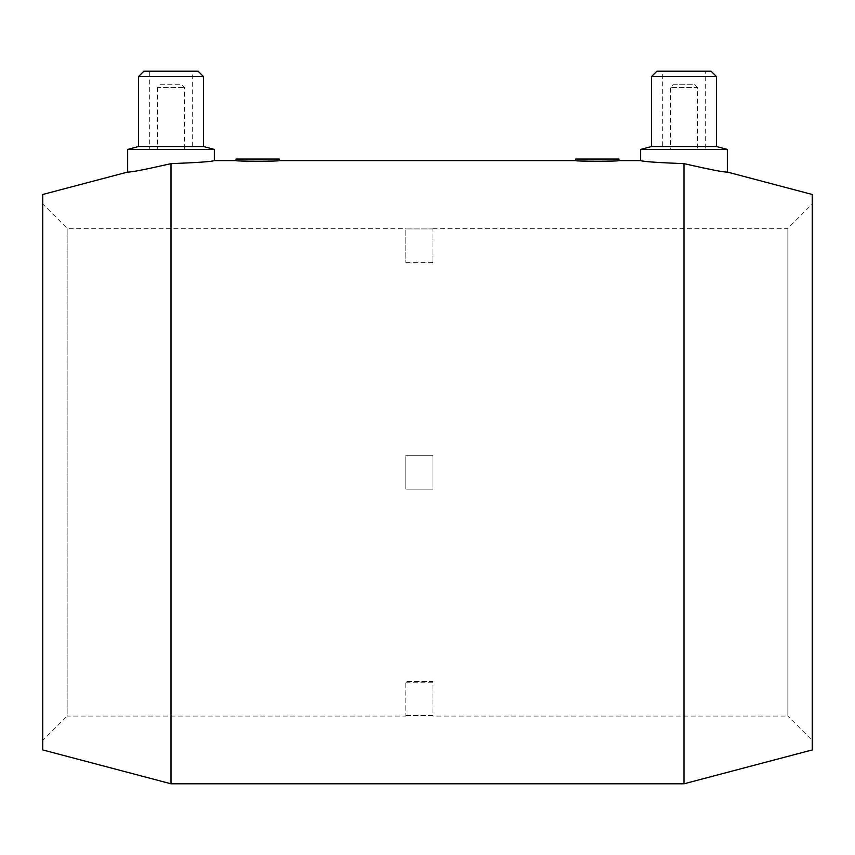 <?xml version="1.0" encoding="UTF-8"?>
<svg xmlns="http://www.w3.org/2000/svg" width="855" height="855" viewBox="0 0 855 855"><rect width="100%" height="100%" fill="white"/><g stroke="black" fill="none" stroke-linecap="round" stroke-linejoin="round"><path stroke-width="0.64" stroke-dasharray="4.28 3.21" d="M812.25 194.48L812.25 749.931M684 163.647C657.666 162.632 643.217 161.616 640.652 160.612C643.217 161.616 657.666 162.632 684 163.647C710.013 169.579 724.463 172.379 727.349 172.058C724.463 172.379 710.013 169.579 684 163.647L684 783.8M171 163.647C197.334 162.632 211.784 161.616 214.349 160.612C211.784 161.616 197.334 162.632 171 163.647C144.987 169.579 130.537 172.379 127.652 172.058C130.537 172.379 144.987 169.579 171 163.647L171 783.8M42.75 194.48L42.75 749.931M138.489 146.536L203.511 146.536M127.652 149.433L214.349 149.433M138.489 76.619L203.511 76.619M143.907 71.2L198.093 71.2M192.674 149.433L149.326 149.433L192.674 149.433L192.674 71.2L149.326 71.2L149.326 149.433M157.448 87.456L157.448 149.433L184.552 149.433L184.552 87.456L181.837 84.752L160.163 84.752L157.448 87.456L184.552 87.456L157.448 87.456M160.163 84.752L181.837 84.752M236.033 160.612L257.708 161.371L279.382 160.612M575.618 160.612L597.292 161.371L618.967 160.612M697.552 87.456L694.837 84.752L673.163 84.752L670.448 87.456L670.448 149.433L697.552 149.433L697.552 87.456L670.448 87.456L697.552 87.456M697.552 149.433L670.448 149.433M662.326 71.2L705.674 71.2L662.326 71.2L662.326 149.433L705.674 149.433L705.674 71.2M716.511 76.619L651.489 76.619M711.093 71.2L656.907 71.2M716.511 146.536L651.489 146.536M727.349 149.433L640.652 149.433M236.033 159.051L279.382 159.051M575.618 159.051L618.967 159.051M405.826 716.063L405.826 715.475L405.826 716.063L67.139 716.063L67.139 228.349L67.139 716.063L42.75 740.451L42.75 203.971L67.139 228.349L405.826 228.349L405.826 228.937L405.826 228.349M432.919 228.937L405.826 228.937L405.826 262.902L405.826 228.937L432.919 228.937L432.919 262.902L432.919 228.937M432.919 228.349L787.861 228.349L787.861 716.063L432.919 716.063L432.919 715.475L432.919 716.063M405.826 715.475L432.919 715.475L432.919 681.51L405.826 681.51L405.826 715.475L405.826 681.51L432.919 681.51L432.919 715.475L405.826 715.475M405.826 489.146L405.826 455.277L432.919 455.277L432.919 489.146L405.826 489.146L432.919 489.146L405.826 489.146L405.826 455.277L405.826 489.146L432.919 489.146L432.919 455.277L405.826 455.277L405.826 489.146M812.25 203.971L812.25 740.451L787.861 716.063L787.861 228.349L812.25 203.971L812.25 740.451M432.919 455.277L432.919 489.146L432.919 455.277L405.826 455.277L432.919 455.277M432.919 262.902L405.826 262.902L405.826 262.218L405.826 262.902L432.919 262.902L432.919 262.218L432.919 262.902M42.75 203.971L42.75 740.451M705.674 149.433L662.326 149.433M673.163 84.752L694.837 84.752M184.552 149.433L157.448 149.433M149.326 71.2L192.674 71.2M405.826 682.194L432.919 682.194M405.826 262.218L432.919 262.218"/><path stroke-width="1.28" d="M812.25 194.48L727.349 172.058L727.349 149.433L716.511 146.536L716.511 76.619L711.093 71.2L656.907 71.2L651.489 76.619L651.489 146.536L640.652 149.433L640.652 160.612L618.967 160.612L618.967 159.051L575.618 159.051L575.618 160.612L279.382 160.612L279.382 159.051L236.033 159.051L236.033 160.612L214.349 160.612L214.349 149.433L203.511 146.536L203.511 76.619L198.093 71.2L143.907 71.2L138.489 76.619L138.489 146.536L127.652 149.433L127.652 172.058L42.75 194.48L42.75 749.931L171 783.8L684 783.8L812.25 749.931L812.25 194.48M618.967 160.612C620.313 161.435 574.282 161.435 575.618 160.612M279.382 160.612C280.718 161.435 234.687 161.435 236.033 160.612M640.652 149.433L727.349 149.433M684 163.647C657.666 162.632 643.217 161.616 640.652 160.612C643.217 161.616 657.666 162.632 684 163.647C710.013 169.579 724.463 172.379 727.349 172.058C724.463 172.379 710.013 169.579 684 163.647L684 783.8M651.489 146.536L716.511 146.536M651.489 76.619L716.511 76.619M171 163.647C197.334 162.632 211.784 161.616 214.349 160.612C211.784 161.616 197.334 162.632 171 163.647C144.987 169.579 130.537 172.379 127.652 172.058C130.537 172.379 144.987 169.579 171 163.647L171 783.8M214.349 149.433L127.652 149.433M203.511 76.619L138.489 76.619M203.511 146.536L138.489 146.536"/></g></svg>

